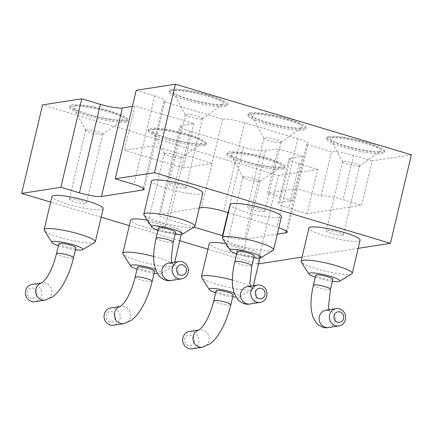 <?xml version="1.0" encoding="UTF-8"?>
<svg xmlns="http://www.w3.org/2000/svg" width="433" height="433" viewBox="0 0 433 433"><rect width="100%" height="100%" fill="white"/><g stroke="black" fill="none" stroke-linecap="round" stroke-linejoin="round"><path stroke-width="0.32" stroke-dasharray="2.17 1.62" d="M358.167 248.347L302.05 257.094M258.533 263.876L257.581 264.022L278.506 175.522L42.569 104.905M411.35 154.814L372.126 160.93L361.663 205.182L343.088 199.618A17.255 2.668 -166.7 0 0 321.07 196.003L296.296 188.593L267.529 193.075L277.991 148.828L265.44 150.781A17.255 2.668 13.3 0 1 243.422 147.166L190.163 131.226A17.255 2.668 13.3 0 1 179.911 126.236A17.255 2.668 13.3 0 1 181.221 125.575L193.773 123.616L134.944 106.009L132.384 106.41M290.207 158.197L279.75 202.444L292.302 200.49L302.759 156.237L290.207 158.197A17.255 2.668 -166.7 0 0 288.898 158.862A17.255 2.668 -166.7 0 0 299.154 163.847L317.73 169.411L307.268 213.658L361.663 205.182M317.73 169.411L278.506 175.522M257.581 264.022L207.959 249.17M179.792 240.737L129.315 225.631M101.149 217.198L50.672 202.092M194 227.136L169.243 219.726A17.255 2.668 13.3 0 1 158.987 214.736A17.255 2.668 13.3 0 1 160.302 214.075L199.288 207.997M228.348 212.657L276.893 227.19A17.255 2.668 13.3 0 1 278.82 227.79M277.309 234.172L244.521 239.281A17.255 2.668 13.3 0 1 222.881 235.779M136.189 90.313L154.77 95.872A17.255 2.668 13.3 0 1 165.022 100.862A17.255 2.668 13.3 0 1 163.712 101.528L222.54 119.135A17.255 2.668 13.3 0 1 244.558 122.75L297.812 138.69A17.255 2.668 13.3 0 1 308.069 143.675A17.255 2.668 13.3 0 1 306.759 144.341L331.526 151.756L321.07 196.003M372.126 160.93L353.545 155.371A17.255 2.668 -166.7 0 0 331.526 151.756M171.446 90.567A29.753 4.601 -166.7 0 0 169.179 91.709A29.753 4.601 -166.7 0 0 197.075 103.032A29.753 4.601 -166.7 0 0 227.087 105.398A29.753 4.601 -166.7 0 0 204.403 95.384A29.753 4.601 -166.7 0 0 171.446 90.567M250.09 114.106A29.753 4.601 -166.7 0 0 247.828 115.248A29.753 4.601 -166.7 0 0 275.718 126.577A29.753 4.601 -166.7 0 0 305.73 128.937A29.753 4.601 -166.7 0 0 283.047 118.923A29.753 4.601 -166.7 0 0 250.09 114.106M328.734 137.645A29.753 4.601 -166.7 0 0 326.471 138.793A29.753 4.601 -166.7 0 0 354.362 150.116A29.753 4.601 -166.7 0 0 384.374 152.481A29.753 4.601 -166.7 0 0 361.69 142.462A29.753 4.601 -166.7 0 0 328.734 137.645M302.759 156.237L277.991 148.828M282.478 169.157A29.753 4.601 -166.7 0 0 284.741 168.009A29.753 4.601 -166.7 0 0 256.845 156.686A29.753 4.601 -166.7 0 0 226.832 154.321A29.753 4.601 -166.7 0 0 249.516 164.334A29.753 4.601 -166.7 0 0 282.478 169.157M125.186 122.074A29.753 4.601 -166.7 0 0 127.448 120.931A29.753 4.601 -166.7 0 0 99.558 109.609A29.753 4.601 -166.7 0 0 69.545 107.243A29.753 4.601 -166.7 0 0 92.229 117.256A29.753 4.601 -166.7 0 0 125.186 122.074M203.835 145.612A29.753 4.601 -166.7 0 0 206.097 144.47A29.753 4.601 -166.7 0 0 178.201 133.148A29.753 4.601 -166.7 0 0 148.189 130.782A29.753 4.601 -166.7 0 0 170.873 140.795A29.753 4.601 -166.7 0 0 203.835 145.612M279.75 202.444A17.255 2.668 -166.7 0 0 278.435 203.109A17.255 2.668 -166.7 0 0 288.692 208.1L307.268 213.658M292.302 200.49L267.529 193.075M163.712 101.528L153.25 145.775L124.487 150.256L134.944 106.009M281.45 216.646A26.299 4.07 13.3 0 1 254.923 214.552A26.299 4.07 13.3 0 1 230.264 204.544M193.773 123.616L183.316 167.869L212.078 163.382L201.621 207.634M222.54 119.135L212.078 163.382L153.25 145.775L143.226 188.182M306.759 144.341L286.273 230.995M147.29 220.153A26.299 4.07 13.3 0 1 181.817 232.175A26.299 4.07 13.3 0 1 179.814 233.187A26.299 4.07 13.3 0 1 150.684 228.927A26.299 4.07 13.3 0 1 130.631 220.078M225.934 243.692A26.299 4.07 13.3 0 1 260.46 255.714A26.299 4.07 13.3 0 1 258.458 256.726A26.299 4.07 13.3 0 1 229.328 252.466A26.299 4.07 13.3 0 1 209.274 243.617M360.094 240.185A26.299 4.07 13.3 0 1 333.567 238.096A26.299 4.07 13.3 0 1 308.908 228.083M202.806 193.107A26.299 4.07 13.3 0 1 176.28 191.013A26.299 4.07 13.3 0 1 151.62 181.005M103.173 208.636A26.299 4.07 13.3 0 1 101.17 209.648A26.299 4.07 13.3 0 1 72.035 205.388A26.299 4.07 13.3 0 1 51.982 196.533M171.76 89.241A29.753 4.601 13.3 0 1 204.717 94.058A29.753 4.601 13.3 0 1 227.401 104.072A29.753 4.601 13.3 0 1 197.388 101.706A29.753 4.601 13.3 0 1 169.492 90.383A29.753 4.601 13.3 0 1 171.76 89.241M250.404 112.78A29.753 4.601 13.3 0 1 283.361 117.597A29.753 4.601 13.3 0 1 306.044 127.611A29.753 4.601 13.3 0 1 276.032 125.245A29.753 4.601 13.3 0 1 248.141 113.922A29.753 4.601 13.3 0 1 250.404 112.78M329.048 136.319A29.753 4.601 13.3 0 1 362.004 141.136A29.753 4.601 13.3 0 1 384.688 151.149A29.753 4.601 13.3 0 1 354.676 148.784A29.753 4.601 13.3 0 1 326.785 137.461A29.753 4.601 13.3 0 1 329.048 136.319M183.316 167.869L124.487 150.256M282.792 167.825A29.753 4.601 13.3 0 1 249.83 163.008A29.753 4.601 13.3 0 1 227.146 152.995A29.753 4.601 13.3 0 1 257.159 155.36A29.753 4.601 13.3 0 1 285.055 166.683A29.753 4.601 13.3 0 1 282.792 167.825M125.5 120.747A29.753 4.601 13.3 0 1 92.543 115.93A29.753 4.601 13.3 0 1 69.859 105.917A29.753 4.601 13.3 0 1 99.871 108.282A29.753 4.601 13.3 0 1 127.762 119.605A29.753 4.601 13.3 0 1 125.5 120.747M204.143 144.286A29.753 4.601 13.3 0 1 171.187 139.469A29.753 4.601 13.3 0 1 148.503 129.456A29.753 4.601 13.3 0 1 178.515 131.821A29.753 4.601 13.3 0 1 206.411 143.144A29.753 4.601 13.3 0 1 204.143 144.286M273.147 250.371A26.299 4.07 13.3 0 1 247.075 247.736A26.299 4.07 13.3 0 1 222.589 238.421M153.693 256.444A26.299 4.07 13.3 0 1 173.974 265.359A26.299 4.07 13.3 0 1 173.509 265.905A26.299 4.07 13.3 0 1 171.971 266.371A26.299 4.07 13.3 0 1 144.817 262.625A26.299 4.07 13.3 0 1 122.956 253.954M232.337 279.989A26.299 4.07 13.3 0 1 252.618 288.898A26.299 4.07 13.3 0 1 252.152 289.444A26.299 4.07 13.3 0 1 250.615 289.91A26.299 4.07 13.3 0 1 223.46 286.164A26.299 4.07 13.3 0 1 201.599 277.493M351.791 273.91A26.299 4.07 13.3 0 1 325.719 271.274A26.299 4.07 13.3 0 1 301.233 261.96M194.498 226.832A26.299 4.07 13.3 0 1 168.432 224.197A26.299 4.07 13.3 0 1 143.945 214.882M94.865 242.366A26.299 4.07 13.3 0 1 93.328 242.832A26.299 4.07 13.3 0 1 66.173 239.086A26.299 4.07 13.3 0 1 44.307 230.416M222.042 104.288A26.299 4.07 -166.7 0 0 223.677 103.763A26.299 4.07 -166.7 0 0 199.386 93.268A26.299 4.07 -166.7 0 0 172.962 91.774A26.299 4.07 -166.7 0 0 194.623 100.478A26.299 4.07 -166.7 0 0 222.042 104.288M300.686 127.827A26.299 4.07 -166.7 0 0 302.321 127.302A26.299 4.07 -166.7 0 0 278.029 116.807A26.299 4.07 -166.7 0 0 251.611 115.313A26.299 4.07 -166.7 0 0 273.272 124.017A26.299 4.07 -166.7 0 0 300.686 127.827M379.33 151.371A26.299 4.07 -166.7 0 0 380.964 150.841A26.299 4.07 -166.7 0 0 356.673 140.346A26.299 4.07 -166.7 0 0 330.255 138.852A26.299 4.07 -166.7 0 0 351.915 147.556A26.299 4.07 -166.7 0 0 379.33 151.371M232.505 152.779A26.299 4.07 -166.7 0 0 230.616 154.386A26.299 4.07 -166.7 0 0 255.167 163.798A26.299 4.07 -166.7 0 0 281.331 166.369A26.299 4.07 -166.7 0 0 263.334 157.498A26.299 4.07 -166.7 0 0 232.505 152.779M75.218 105.695A26.299 4.07 -166.7 0 0 73.329 107.303A26.299 4.07 -166.7 0 0 97.874 116.721A26.299 4.07 -166.7 0 0 124.038 119.291A26.299 4.07 -166.7 0 0 106.047 110.42A26.299 4.07 -166.7 0 0 75.218 105.695M153.861 129.24A26.299 4.07 -166.7 0 0 151.972 130.842A26.299 4.07 -166.7 0 0 176.518 140.26A26.299 4.07 -166.7 0 0 202.682 142.83A26.299 4.07 -166.7 0 0 184.691 133.959A26.299 4.07 -166.7 0 0 153.861 129.24M253.716 257.754A15.945 2.468 13.3 0 1 236.656 253.722M155.393 269.402A15.945 2.468 13.3 0 1 161.26 273.261A15.945 2.468 13.3 0 1 160.329 273.548A15.945 2.468 13.3 0 1 157.32 273.607M154.083 273.288A15.945 2.468 13.3 0 1 137.017 269.25M234.042 292.941A15.945 2.468 13.3 0 1 239.904 296.8A15.945 2.468 13.3 0 1 238.973 297.087A15.945 2.468 13.3 0 1 235.963 297.146M232.727 296.827A15.945 2.468 13.3 0 1 215.666 292.795M332.36 281.293A15.945 2.468 13.3 0 1 315.3 277.261M175.073 234.215A15.945 2.468 13.3 0 1 158.013 230.183M75.439 249.744A15.945 2.468 13.3 0 1 58.374 245.711M201.729 118.972A8.768 1.359 -166.7 0 0 202.271 118.799A8.768 1.359 -166.7 0 0 202.395 118.637A8.768 1.359 -166.7 0 0 194.173 115.302A8.768 1.359 -166.7 0 0 185.329 114.604A8.768 1.359 -166.7 0 0 185.367 114.799A8.768 1.359 -166.7 0 0 192.588 117.706A8.768 1.359 -166.7 0 0 201.729 118.972M280.373 142.511A8.768 1.359 -166.7 0 0 280.914 142.338A8.768 1.359 -166.7 0 0 281.039 142.176A8.768 1.359 -166.7 0 0 272.817 138.841A8.768 1.359 -166.7 0 0 263.978 138.143A8.768 1.359 -166.7 0 0 264.011 138.344A8.768 1.359 -166.7 0 0 271.231 141.245A8.768 1.359 -166.7 0 0 280.373 142.511M359.017 166.055A8.768 1.359 -166.7 0 0 359.563 165.877A8.768 1.359 -166.7 0 0 359.682 165.715A8.768 1.359 -166.7 0 0 351.466 162.38A8.768 1.359 -166.7 0 0 342.622 161.682A8.768 1.359 -166.7 0 0 342.66 161.882A8.768 1.359 -166.7 0 0 349.88 164.784A8.768 1.359 -166.7 0 0 359.017 166.055M243.655 176.875A8.768 1.359 -166.7 0 0 242.983 177.216A8.768 1.359 -166.7 0 0 243.021 177.411A8.768 1.359 -166.7 0 0 251.205 180.55A8.768 1.359 -166.7 0 0 259.924 181.405A8.768 1.359 -166.7 0 0 260.049 181.248A8.768 1.359 -166.7 0 0 253.365 178.299A8.768 1.359 -166.7 0 0 243.655 176.875M86.362 129.797A8.768 1.359 -166.7 0 0 85.696 130.133A8.768 1.359 -166.7 0 0 85.734 130.333A8.768 1.359 -166.7 0 0 93.918 133.472A8.768 1.359 -166.7 0 0 102.637 134.327A8.768 1.359 -166.7 0 0 102.762 134.17A8.768 1.359 -166.7 0 0 96.077 131.215A8.768 1.359 -166.7 0 0 86.362 129.797M165.005 153.336A8.768 1.359 -166.7 0 0 164.34 153.672A8.768 1.359 -166.7 0 0 164.378 153.872A8.768 1.359 -166.7 0 0 172.561 157.011A8.768 1.359 -166.7 0 0 181.281 157.866A8.768 1.359 -166.7 0 0 181.405 157.709A8.768 1.359 -166.7 0 0 174.721 154.754A8.768 1.359 -166.7 0 0 165.005 153.336M237.127 251.714A8.768 1.359 -166.7 0 0 245.349 255.053A8.768 1.359 -166.7 0 0 254.193 255.751M137.494 267.248A8.768 1.359 -166.7 0 0 144.178 270.197A8.768 1.359 -166.7 0 0 153.888 271.615A8.768 1.359 -166.7 0 0 154.554 271.28M216.137 290.787A8.768 1.359 -166.7 0 0 222.822 293.736A8.768 1.359 -166.7 0 0 232.532 295.16A8.768 1.359 -166.7 0 0 233.203 294.819M315.771 275.258A8.768 1.359 -166.7 0 0 323.992 278.592A8.768 1.359 -166.7 0 0 332.836 279.29M158.483 228.175A8.768 1.359 -166.7 0 0 166.705 231.514A8.768 1.359 -166.7 0 0 175.549 232.207M58.85 243.709A8.768 1.359 -166.7 0 0 65.535 246.658A8.768 1.359 -166.7 0 0 75.245 248.077A8.768 1.359 -166.7 0 0 75.91 247.741M185.389 188.079A8.768 1.359 -166.7 0 0 186.06 187.743A8.768 1.359 -166.7 0 0 177.839 184.409A8.768 1.359 -166.7 0 0 168.994 183.711A8.768 1.359 -166.7 0 0 175.679 186.661A8.768 1.359 -166.7 0 0 185.389 188.079M264.038 211.623A8.768 1.359 -166.7 0 0 264.704 211.282A8.768 1.359 -166.7 0 0 256.482 207.948A8.768 1.359 -166.7 0 0 247.638 207.25A8.768 1.359 -166.7 0 0 254.323 210.2A8.768 1.359 -166.7 0 0 264.038 211.623M342.682 235.162A8.768 1.359 -166.7 0 0 343.347 234.821A8.768 1.359 -166.7 0 0 335.126 231.487A8.768 1.359 -166.7 0 0 326.282 230.789A8.768 1.359 -166.7 0 0 332.966 233.739A8.768 1.359 -166.7 0 0 342.682 235.162M227.314 245.982A8.768 1.359 -166.7 0 0 226.648 246.323A8.768 1.359 -166.7 0 0 234.87 249.657A8.768 1.359 -166.7 0 0 243.714 250.355A8.768 1.359 -166.7 0 0 237.03 247.405A8.768 1.359 -166.7 0 0 227.314 245.982M70.027 198.904A8.768 1.359 -166.7 0 0 69.361 199.24A8.768 1.359 -166.7 0 0 77.577 202.579A8.768 1.359 -166.7 0 0 86.421 203.277A8.768 1.359 -166.7 0 0 79.737 200.322A8.768 1.359 -166.7 0 0 70.027 198.904M148.671 222.443A8.768 1.359 -166.7 0 0 148.005 222.784A8.768 1.359 -166.7 0 0 156.226 226.118A8.768 1.359 -166.7 0 0 165.065 226.816A8.768 1.359 -166.7 0 0 158.381 223.866A8.768 1.359 -166.7 0 0 148.671 222.443M110.816 307.939A8.768 8.097 -98.9 0 1 120.033 318.953A8.768 8.097 -98.9 0 1 113.516 325.264M189.459 331.478A8.768 8.097 -98.9 0 1 198.677 342.498A8.768 8.097 -98.9 0 1 192.16 348.803M32.172 284.4A8.768 8.097 -98.9 0 1 41.384 295.414A8.768 8.097 -98.9 0 1 34.873 301.725M115.627 318.233A5.315 4.909 -98.9 0 1 107.427 320.517A5.315 4.909 -98.9 0 1 109.522 311.668A5.315 4.909 -98.9 0 1 115.627 318.233M194.271 341.772A5.315 4.909 -98.9 0 1 186.071 344.056A5.315 4.909 -98.9 0 1 188.166 335.207A5.315 4.909 -98.9 0 1 194.271 341.772M36.984 294.694A5.315 4.909 -98.9 0 1 28.784 296.978A5.315 4.909 -98.9 0 1 30.878 288.129A5.315 4.909 -98.9 0 1 36.984 294.694M154.77 95.872L133.846 184.371M353.545 155.371L343.088 199.618M299.154 163.847L288.692 208.1M181.221 125.575L160.302 214.075M190.163 131.226L169.243 219.726M244.558 122.75L223.639 211.25M243.422 147.166L227.964 212.543M297.812 138.69L276.893 227.19M265.44 150.781L244.521 239.281M234.778 261.673A8.768 1.359 -166.7 0 0 242.994 265.007A8.768 1.359 -166.7 0 0 251.838 265.705M135.139 277.201A8.768 1.359 -166.7 0 0 141.824 280.151A8.768 1.359 -166.7 0 0 151.534 281.574A8.768 1.359 -166.7 0 0 152.205 281.233M213.783 300.74A8.768 1.359 -166.7 0 0 220.467 303.69A8.768 1.359 -166.7 0 0 230.183 305.113A8.768 1.359 -166.7 0 0 230.849 304.772M313.422 285.212A8.768 1.359 -166.7 0 0 321.638 288.546A8.768 1.359 -166.7 0 0 330.482 289.244M156.129 238.134A8.768 1.359 -166.7 0 0 164.351 241.468A8.768 1.359 -166.7 0 0 173.195 242.166M56.496 253.662A8.768 1.359 -166.7 0 0 63.18 256.612A8.768 1.359 -166.7 0 0 72.89 258.036A8.768 1.359 -166.7 0 0 73.556 257.695M250.344 286.191L250.945 288.032C250.68 287.328 249.451 286.873 247.27 286.668A8.768 8.097 -98.9 0 1 256.623 294.083A8.768 8.097 -98.9 0 1 249.971 303.993M123.768 323.668A8.768 8.097 81.1 0 0 130.284 317.357A8.768 8.097 81.1 0 0 121.067 306.342A8.768 8.097 81.1 0 0 120.693 306.412M202.411 347.206A8.768 8.097 81.1 0 0 208.928 340.895A8.768 8.097 81.1 0 0 199.71 329.881A8.768 8.097 81.1 0 0 199.337 329.951M328.988 309.73L329.589 311.571C329.324 310.867 328.1 310.418 325.914 310.207A8.768 8.097 -98.9 0 1 335.266 317.622A8.768 8.097 -98.9 0 1 328.615 327.532M171.701 262.652L172.296 264.493C172.031 263.789 170.808 263.334 168.626 263.129A8.768 8.097 -98.9 0 1 177.979 270.544A8.768 8.097 -98.9 0 1 171.327 280.454M45.124 300.123A8.768 8.097 81.1 0 0 51.635 293.818A8.768 8.097 81.1 0 0 42.423 282.803A8.768 8.097 81.1 0 0 42.05 282.868M144.102 189.362L165.022 100.862M158.987 214.736L179.911 126.236M287.149 232.175L308.069 143.675M169.492 90.383L169.179 91.709M227.401 104.072L227.087 105.398M248.141 113.922L247.828 115.248M306.044 127.611L305.73 128.937M326.785 137.461L326.471 138.793M384.688 151.149L384.374 152.481M278.435 203.109L288.898 158.862M227.146 152.995L226.832 154.321M285.055 166.683L284.741 168.009M69.859 105.917L69.545 107.243M127.762 119.605L127.448 120.931M148.503 129.456L148.189 130.782M206.411 143.144L206.097 144.47M173.974 265.359L174.721 262.181M181.27 234.48L181.817 232.175M252.618 288.898L253.37 285.72M259.914 258.019L260.46 255.714M161.26 273.261L173.509 265.905M239.904 296.8L252.152 289.444M202.271 118.799L223.677 103.763M185.367 114.799L172.962 91.774M280.914 142.338L302.321 127.302M264.011 138.344L251.611 115.313M359.563 165.877L380.964 150.841M342.66 161.882L330.255 138.852M259.924 181.405L281.331 166.369M243.021 177.411L230.616 154.386M102.637 134.327L124.038 119.291M85.734 130.333L73.329 107.303M181.281 157.866L202.682 142.83M164.378 153.872L151.972 130.842M185.329 114.604L168.994 183.711M202.395 118.637L186.06 187.743M263.978 138.143L247.638 207.25M281.039 142.176L264.704 211.282M342.622 161.682L326.282 230.789M359.682 165.715L343.347 234.821M242.983 177.216L226.648 246.323M260.049 181.248L243.714 250.355M85.696 130.133L69.361 199.24M102.762 134.17L86.421 203.277M164.34 153.672L148.005 222.784M181.405 157.709L165.065 226.816"/><path stroke-width="0.65" d="M175.419 84.197L136.189 90.313L115.27 178.813L154.494 172.697L175.419 84.197L411.35 154.814L390.431 243.314L358.167 248.347M154.494 172.697L390.431 243.314M302.05 257.094L258.533 263.876M115.27 178.813L133.846 184.371A17.255 2.668 13.3 0 1 144.102 189.362A17.255 2.668 13.3 0 1 142.793 190.022L101.474 196.463A17.255 2.668 13.3 0 1 79.456 192.853L60.874 187.289L21.65 193.405L42.569 104.905L81.799 98.789L60.874 187.289M207.959 249.17L179.792 240.737M129.315 225.631L101.149 217.198M50.672 202.092L21.65 193.405M199.288 207.997L201.621 207.634A17.255 2.668 13.3 0 1 223.639 211.25L228.348 212.657M278.82 227.79A17.255 2.668 13.3 0 1 287.149 232.175A17.255 2.668 13.3 0 1 285.84 232.84L277.309 234.172M222.881 235.779A17.255 2.668 13.3 0 1 222.497 235.666L194 227.136M132.384 106.41L122.393 107.969A17.255 2.668 13.3 0 1 100.375 104.353L81.799 98.789M236.656 253.722A15.945 2.468 13.3 0 1 230.248 250.485L222.589 238.421A26.299 4.07 13.3 0 1 222.421 237.728L230.264 204.544A26.299 4.07 13.3 0 1 232.267 203.532A26.299 4.07 13.3 0 1 261.397 207.791A26.299 4.07 13.3 0 1 281.45 216.646L273.607 249.83A26.299 4.07 13.3 0 1 273.147 250.371L260.899 257.732A15.945 2.468 13.3 0 1 253.716 257.754M137.017 269.25A15.945 2.468 13.3 0 1 130.609 266.019L122.956 253.954A26.299 4.07 13.3 0 1 122.783 253.256L130.631 220.078A26.299 4.07 13.3 0 1 147.29 220.153M215.666 292.795A15.945 2.468 13.3 0 1 209.253 289.558L201.599 277.493A26.299 4.07 13.3 0 1 201.426 276.801L209.274 243.617A26.299 4.07 13.3 0 1 225.934 243.692M315.3 277.261A15.945 2.468 13.3 0 1 308.891 274.024L301.233 261.96A26.299 4.07 13.3 0 1 301.065 261.267L308.908 228.083A26.299 4.07 13.3 0 1 310.91 227.071A26.299 4.07 13.3 0 1 340.04 231.33A26.299 4.07 13.3 0 1 360.094 240.185L352.251 273.369A26.299 4.07 13.3 0 1 351.791 273.91L339.542 281.271A15.945 2.468 13.3 0 1 332.36 281.293M158.013 230.183A15.945 2.468 13.3 0 1 151.599 226.946L143.945 214.882A26.299 4.07 13.3 0 1 143.778 214.189L151.62 181.005A26.299 4.07 13.3 0 1 153.618 179.993A26.299 4.07 13.3 0 1 182.753 184.252A26.299 4.07 13.3 0 1 202.806 193.107L194.964 226.286A26.299 4.07 13.3 0 1 194.498 226.832L182.255 234.193A15.945 2.468 13.3 0 1 175.073 234.215M58.374 245.711A15.945 2.468 13.3 0 1 51.965 242.475L44.307 230.416A26.299 4.07 13.3 0 1 44.139 229.717L51.982 196.533A26.299 4.07 13.3 0 1 78.514 198.628A26.299 4.07 13.3 0 1 103.173 208.636L95.325 241.82A26.299 4.07 13.3 0 1 94.865 242.366L82.616 249.722A15.945 2.468 13.3 0 1 81.685 250.003A15.945 2.468 13.3 0 1 75.439 249.744M222.421 237.728A26.299 4.07 13.3 0 1 224.418 236.716A26.299 4.07 13.3 0 1 253.554 240.975A26.299 4.07 13.3 0 1 273.607 249.83M122.783 253.256A26.299 4.07 13.3 0 1 153.693 256.444M201.426 276.801A26.299 4.07 13.3 0 1 232.337 279.989M301.065 261.267A26.299 4.07 13.3 0 1 303.062 260.255A26.299 4.07 13.3 0 1 332.198 264.514A26.299 4.07 13.3 0 1 352.251 273.369M143.778 214.189A26.299 4.07 13.3 0 1 145.775 213.177A26.299 4.07 13.3 0 1 174.91 217.436A26.299 4.07 13.3 0 1 194.964 226.286M44.139 229.717A26.299 4.07 13.3 0 1 70.671 231.812A26.299 4.07 13.3 0 1 95.325 241.82M230.248 250.485A15.945 2.468 13.3 0 1 231.357 249.451A15.945 2.468 13.3 0 1 250.198 252.358A15.945 2.468 13.3 0 1 260.899 257.732M157.32 273.607A15.945 2.468 13.3 0 1 154.083 273.288M130.609 266.019A15.945 2.468 13.3 0 1 138.284 265.283A15.945 2.468 13.3 0 1 155.393 269.402M235.963 297.146A15.945 2.468 13.3 0 1 232.727 296.827M209.253 289.558A15.945 2.468 13.3 0 1 216.928 288.822A15.945 2.468 13.3 0 1 234.042 292.941M308.891 274.024A15.945 2.468 13.3 0 1 310.001 272.99A15.945 2.468 13.3 0 1 328.842 275.897A15.945 2.468 13.3 0 1 339.542 281.271M151.599 226.946A15.945 2.468 13.3 0 1 152.714 225.912A15.945 2.468 13.3 0 1 171.555 228.819A15.945 2.468 13.3 0 1 182.255 234.193M51.965 242.475A15.945 2.468 13.3 0 1 67.949 243.324A15.945 2.468 13.3 0 1 82.616 249.722M237.798 251.378A8.768 1.359 -166.7 0 0 237.127 251.714L234.778 261.673A8.768 1.359 -166.7 0 1 235.444 261.332A8.768 1.359 -166.7 0 1 245.154 262.755A8.768 1.359 -166.7 0 1 251.838 265.705L254.193 255.751A8.768 1.359 -166.7 0 0 247.508 252.796A8.768 1.359 -166.7 0 0 237.798 251.378M154.554 271.28A8.768 1.359 -166.7 0 0 146.338 267.946A8.768 1.359 -166.7 0 0 137.494 267.248L135.139 277.201A8.768 1.359 -166.7 0 1 143.983 277.899A8.768 1.359 -166.7 0 1 152.205 281.233L154.554 271.28M233.203 294.819A8.768 1.359 -166.7 0 0 224.981 291.485A8.768 1.359 -166.7 0 0 216.137 290.787L213.783 300.74A8.768 1.359 -166.7 0 1 222.627 301.438A8.768 1.359 -166.7 0 1 230.849 304.772L233.203 294.819M316.442 274.917A8.768 1.359 -166.7 0 0 315.771 275.258L313.422 285.212A8.768 1.359 -166.7 0 1 314.087 284.871A8.768 1.359 -166.7 0 1 323.797 286.294A8.768 1.359 -166.7 0 1 330.482 289.244L332.836 279.29A8.768 1.359 -166.7 0 0 326.152 276.341A8.768 1.359 -166.7 0 0 316.442 274.917M159.149 227.839A8.768 1.359 -166.7 0 0 158.483 228.175L156.129 238.134A8.768 1.359 -166.7 0 1 156.8 237.793A8.768 1.359 -166.7 0 1 166.51 239.216A8.768 1.359 -166.7 0 1 173.195 242.166L175.549 232.207A8.768 1.359 -166.7 0 0 168.865 229.257A8.768 1.359 -166.7 0 0 159.149 227.839M75.91 247.741A8.768 1.359 -166.7 0 0 67.694 244.407A8.768 1.359 -166.7 0 0 58.85 243.709L56.496 253.662A8.768 1.359 -166.7 0 1 65.34 254.36A8.768 1.359 -166.7 0 1 73.556 257.695L75.91 247.741M251.01 291.377A8.768 8.097 81.1 0 0 260.222 302.396A8.768 8.097 81.1 0 0 266.874 292.486A8.768 8.097 81.1 0 0 257.521 285.071A8.768 8.097 81.1 0 0 251.01 291.377M120.693 306.412A8.768 8.097 81.1 0 0 114.453 316.453A8.768 8.097 81.1 0 0 123.768 323.668L113.516 325.264A8.768 8.097 -98.9 0 1 104.169 317.849A8.768 8.097 -98.9 0 1 110.816 307.939L120.715 306.396M199.337 329.951A8.768 8.097 81.1 0 0 193.096 339.992A8.768 8.097 81.1 0 0 202.411 347.206L192.16 348.803A8.768 8.097 -98.9 0 1 182.813 341.388A8.768 8.097 -98.9 0 1 189.459 331.478L199.359 329.935M329.654 314.921A8.768 8.097 81.1 0 0 338.866 325.935A8.768 8.097 81.1 0 0 345.518 316.025A8.768 8.097 81.1 0 0 336.165 308.61A8.768 8.097 81.1 0 0 329.654 314.921M172.366 267.838A8.768 8.097 81.1 0 0 181.579 278.857A8.768 8.097 81.1 0 0 188.231 268.947A8.768 8.097 81.1 0 0 178.878 261.532A8.768 8.097 81.1 0 0 172.366 267.838M42.05 282.868A8.768 8.097 81.1 0 0 35.809 292.914A8.768 8.097 81.1 0 0 45.124 300.123L34.873 301.725A8.768 8.097 -98.9 0 1 25.52 294.31A8.768 8.097 -98.9 0 1 32.172 284.4L42.071 282.857M255.41 292.102A5.315 4.909 81.1 0 0 261.516 298.667A5.315 4.909 81.1 0 0 263.61 289.818A5.315 4.909 81.1 0 0 255.41 292.102M334.054 315.641A5.315 4.909 81.1 0 0 340.165 322.206A5.315 4.909 81.1 0 0 342.254 313.357A5.315 4.909 81.1 0 0 334.054 315.641M176.767 268.563A5.315 4.909 81.1 0 0 182.872 275.128A5.315 4.909 81.1 0 0 184.967 266.279A5.315 4.909 81.1 0 0 176.767 268.563M143.226 188.182L142.793 190.022M122.393 107.969L101.474 196.463M100.375 104.353L79.456 192.853M227.964 212.543L222.497 235.666M286.273 230.995L285.84 232.84M234.778 261.673C232.591 271.004 231.877 279.247 232.64 286.397L234.231 293.487L237.76 299.576C241.895 303.441 245.966 304.913 249.971 303.993A8.768 8.097 -98.9 0 1 240.759 292.979A8.768 8.097 -98.9 0 1 247.27 286.668L257.521 285.071M313.422 285.212C311.235 294.543 310.521 302.786 311.284 309.936L312.875 317.026L316.404 323.115C320.539 326.98 324.609 328.452 328.615 327.532A8.768 8.097 -98.9 0 1 319.402 316.518A8.768 8.097 -98.9 0 1 325.914 310.207L336.165 308.61M156.129 238.134C153.948 247.465 153.233 255.708 153.996 262.858L155.588 269.948L159.117 276.038C163.252 279.902 167.322 281.374 171.327 280.454A8.768 8.097 -98.9 0 1 162.115 269.44A8.768 8.097 -98.9 0 1 168.626 263.129L178.878 261.532M174.721 262.181L181.27 234.48M253.37 285.72L259.914 258.019M250.344 286.191L249.911 282.587L251.838 265.705M120.596 306.461L124.471 302.445L126.55 299.284C129.353 294.581 131.778 288.871 133.813 282.164L135.139 277.201M123.768 323.668L131.61 320.166C136.806 315.928 138.874 312.556 141.055 309.173C144.936 302.835 148.129 295.479 150.635 287.111L152.205 281.233M199.24 330L203.115 325.984L205.193 322.823C207.997 318.12 210.422 312.41 212.457 305.703L213.783 300.74M202.411 347.206L210.254 343.71C215.455 339.467 217.518 336.095 219.699 332.712C223.58 326.374 226.773 319.018 229.279 310.65L230.849 304.772M328.988 309.73L328.555 306.126L330.482 289.244M171.701 262.652L171.268 259.048L173.195 242.166M41.952 282.922L45.828 278.906L47.906 275.745C50.71 271.036 53.135 265.332 55.17 258.625L56.496 253.662M45.124 300.123L52.967 296.627C58.163 292.389 60.23 289.011 62.412 285.634C66.292 279.296 69.486 271.94 71.992 263.573L73.556 257.695M249.971 303.993L260.222 302.396M328.615 327.532L338.866 325.935M171.327 280.454L181.579 278.857"/></g></svg>
